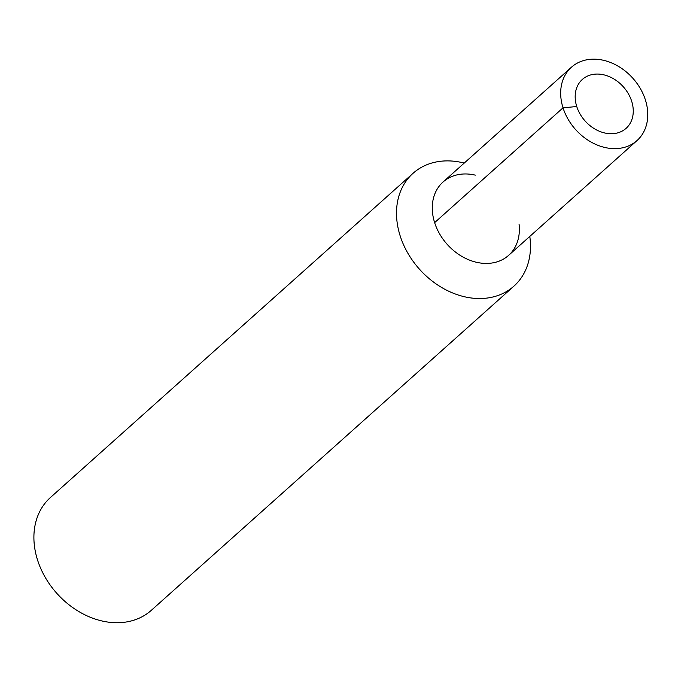 <?xml version="1.0" encoding="UTF-8"?>
<svg xmlns="http://www.w3.org/2000/svg" width="681" height="681" viewBox="0 0 681 681"><rect width="100%" height="100%" fill="white"/><g stroke="black" fill="none" stroke-linecap="round" stroke-linejoin="round"><path stroke-width="1.02" d="M631.687 101.273A32.807 25.64 48.2 0 0 582.349 79.439A32.807 25.64 48.2 0 0 585.107 120.988A32.807 25.64 48.2 0 0 626.086 128.351A32.807 25.64 48.2 0 0 631.687 101.273A32.807 25.64 48.2 0 0 582.349 79.439A32.807 25.64 48.2 0 0 585.107 120.988A32.807 25.64 48.2 0 0 626.086 128.351A32.807 25.64 48.2 0 0 631.687 101.273M464.221 163.082A75.676 59.145 48.2 0 0 413.052 173.297A75.676 59.145 48.2 0 0 419.411 269.14A75.676 59.145 48.2 0 0 513.942 286.122A75.676 59.145 48.2 0 0 529.792 236.426M475.304 175.145A49.194 38.442 48.2 0 0 432.324 210.071A49.194 38.442 48.2 0 0 479.535 262.883A49.194 38.442 48.2 0 0 519.041 224.058M413.061 173.289L50.454 497.488A75.676 59.145 48.2 0 0 56.804 593.33A75.676 59.145 48.2 0 0 151.335 610.312L513.942 286.131M571.436 67.223L443.033 182.023A49.194 38.442 48.2 0 0 447.162 244.326A49.194 38.442 48.2 0 0 508.605 255.366L637.007 140.567A49.194 38.442 48.2 0 0 645.409 99.962A49.194 38.442 48.2 0 0 571.427 67.232A49.194 38.442 48.2 0 0 575.564 129.526A49.194 38.442 48.2 0 0 637.007 140.567M576.747 106.517L563.034 107.828L434.631 222.627"/></g></svg>
